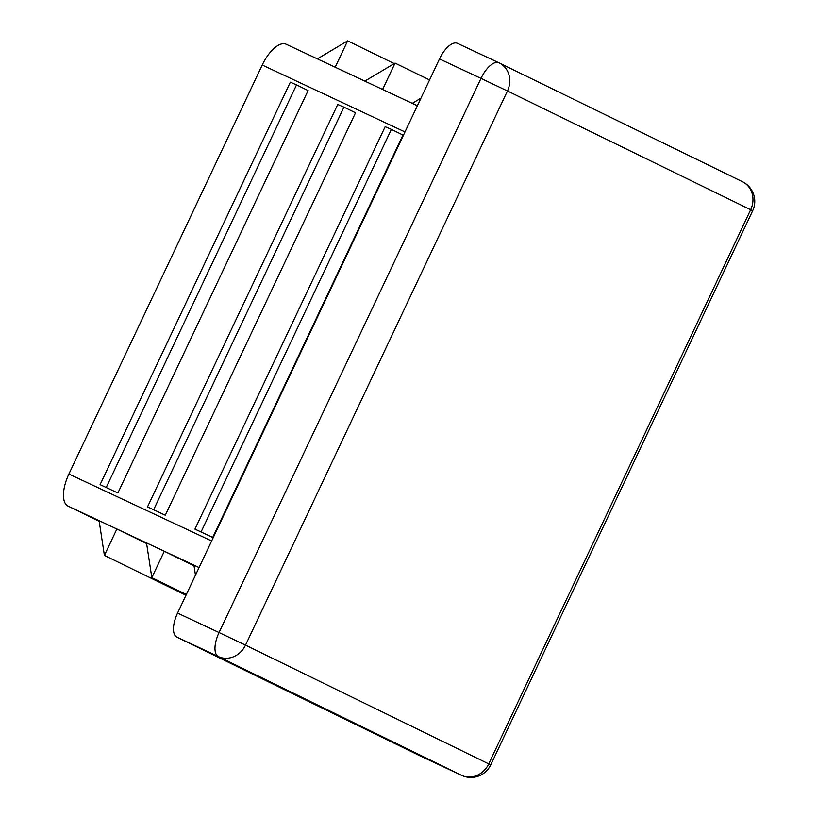 <?xml version="1.0" encoding="UTF-8"?>
<svg xmlns="http://www.w3.org/2000/svg" width="817" height="817" viewBox="0 0 817 817"><rect width="100%" height="100%" fill="white"/><g stroke="black" fill="none" stroke-linecap="round" stroke-linejoin="round"><path stroke-width="1.23" d="M153.719 509.563L343.947 107.15L355.528 112.797L165.3 515.221L147.52 506.877L165.3 515.221M343.947 107.15L337.738 104.464L147.52 506.877M286.205 44.251L417.364 105.761L286.287 44.292A29.187 12.888 115.1 0 0 286.205 44.251A29.187 12.888 115.1 0 0 262.237 65.023L68.894 474.044A29.187 12.888 115.1 0 0 68.005 506.08L99.184 521.307M201.145 531.806L391.363 129.382L402.944 135.04L212.726 537.453L194.946 529.12L212.726 537.453M391.363 129.382L385.164 126.696L194.946 529.12M106.302 487.32L296.52 84.907L308.101 90.564L117.883 492.978L100.093 484.644L117.883 492.978M296.52 84.907L290.321 82.221L100.093 484.644M498.911 62.786L457.54 43.383A21.896 9.661 115.1 0 0 457.479 43.352A21.896 9.661 115.1 0 0 439.495 58.936L177.555 613.077A21.896 9.661 115.1 0 0 176.88 637.117L420.081 755.888A21.896 9.661 115.1 0 0 420.142 755.909A21.896 9.661 115.1 0 0 420.204 755.939M116.872 529.028L99.092 520.684L104.402 555.417L116.872 529.028L146.611 543.55M164.299 551.271L146.519 542.927L151.829 577.66L164.299 551.271L194.037 565.793M199.062 567.57L193.935 565.17L195.467 575.178M317.404 58.885L347.633 40.85L335.174 67.219M347.633 40.85L394.213 63.593M364.831 81.118L395.06 63.093L382.601 89.451M395.06 63.093L429.568 79.943M412.248 103.361L420.949 98.173M104.402 555.417L185.98 595.256M151.829 577.66L186.327 594.51M404.977 131.956L262.237 65.023M211.634 540.977L68.894 474.044M199.072 567.549L68.005 506.08M176.88 637.117L218.374 656.572A21.896 19.639 -64 0 0 245.519 645.124L219.048 632.542A21.896 9.661 115.1 0 0 218.374 656.572L461.574 775.343A21.896 9.661 115.1 0 0 461.636 775.374A21.896 21.896 0 0 0 490.721 764.906L488.719 763.895A21.896 19.639 116 0 1 461.574 775.343L420.081 755.888M750.66 209.744L752.671 210.755A21.896 21.896 0 0 0 742.479 181.731A21.896 19.639 116 0 1 750.66 209.744L507.459 90.973A21.896 19.639 -64 0 0 499.289 62.96A21.896 19.639 -64 0 0 499.034 62.838A21.896 9.661 115.1 0 0 498.973 62.817A21.896 9.661 115.1 0 0 480.988 78.391L507.459 90.973L245.519 645.124L488.719 763.895L750.66 209.744M742.234 181.609A21.896 19.639 116 0 1 742.479 181.731L499.289 62.96A21.896 21.896 0 0 0 498.973 62.817L457.479 43.352M439.495 58.936L480.988 78.391L219.048 632.542L177.555 613.077M420.142 755.909L461.636 775.374M490.721 764.906L752.671 210.755"/></g></svg>
